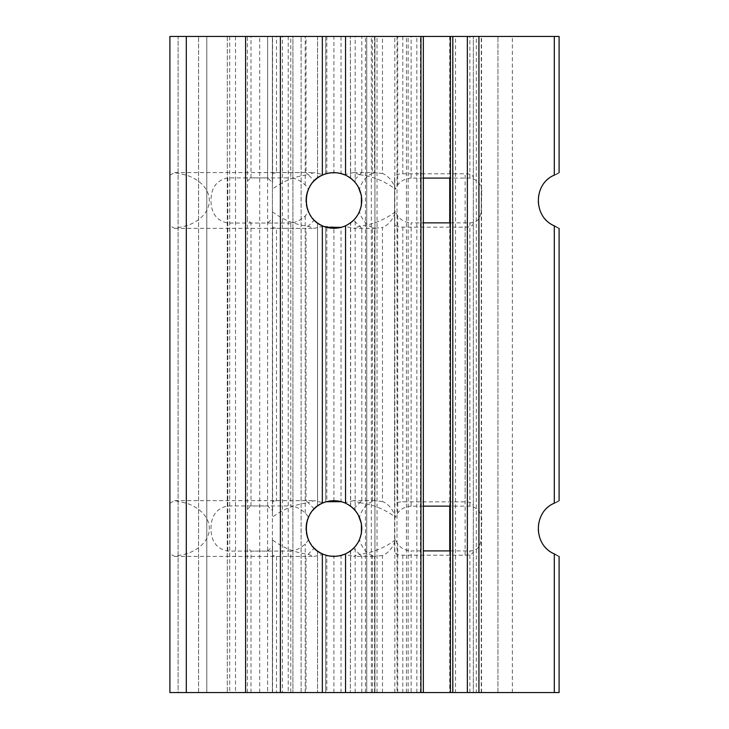 <?xml version="1.0" encoding="UTF-8"?>
<svg xmlns="http://www.w3.org/2000/svg" width="729" height="729" viewBox="0 0 729 729"><rect width="100%" height="100%" fill="white"/><g stroke="black" fill="none" stroke-linecap="round" stroke-linejoin="round"><path stroke-width="0.55" stroke-dasharray="3.65 2.73" d="M290.798 692.55L326.82 692.55L326.82 555.489A27.884 27.884 0 0 1 308.44 539.861A39.439 27.884 180 0 1 305.214 543.998C300.722 548.217 295.919 550.577 290.798 551.078L290.798 692.55L247.395 692.55L301.113 692.55L169.893 692.55L169.893 36.45L178.095 36.45L169.893 36.45L169.893 692.55L178.095 692.55L169.893 692.55L169.893 36.45L559.107 36.45M326.82 692.55L497.943 692.55L497.943 36.45L497.943 692.55L559.107 692.55M554.295 225.808C560.628 229.097 560.628 229.097 554.295 225.835C543.943 220.541 538.512 212.093 538.002 200.475C538.512 188.857 543.943 180.409 554.295 175.115C560.628 171.844 560.628 171.853 554.295 175.133M554.295 553.867C560.628 557.147 560.628 557.156 554.295 553.885C543.943 548.591 538.512 540.143 538.002 528.525C538.512 516.907 543.943 508.459 554.295 503.165C560.628 499.903 560.628 499.903 554.295 503.192M450.413 36.45L481.268 36.45L450.413 36.45M476.319 692.55L450.413 692.55L476.319 692.55L476.319 36.45M450.413 550.905L469.868 550.905C483.127 550.823 481.149 537.191 481.268 526.429C483.354 514.865 479.554 508.104 469.868 506.145L450.413 506.145M450.413 222.855L469.868 222.855C483.127 222.773 481.149 209.141 481.268 198.37C483.354 186.815 479.554 180.054 469.868 178.095L450.413 178.095M411.12 692.55L350.348 692.55L423.339 692.55L411.12 692.55L411.12 550.905L423.339 550.905M423.339 506.145L411.12 506.145L411.12 222.855L423.339 222.855M423.339 36.45L350.348 36.45L423.339 36.45M423.339 178.095L411.12 178.095L411.12 36.45M382.461 692.55L382.461 555.489A27.884 19.719 90 0 0 395.464 539.824L397.733 543.962C400.704 548.126 405.169 550.441 411.12 550.905M411.12 506.145C405.169 506.609 400.704 508.924 397.733 513.088L395.464 517.226A27.884 19.719 90 0 0 382.461 501.561L382.461 227.439A27.884 19.719 90 0 0 395.464 211.775L397.733 215.912C400.704 220.076 405.169 222.391 411.12 222.855M411.12 178.095C405.169 178.559 400.704 180.874 397.733 185.038L395.464 189.175A27.884 19.719 90 0 0 382.461 173.511L382.461 36.45M374.542 692.55L374.542 556.409L382.461 555.489M382.461 501.561L374.542 500.641L374.542 228.359L382.461 227.439M382.461 173.511L374.542 172.591L374.542 36.45M372.419 692.55L372.419 555.489L374.542 556.409L353.638 556.409L359.679 554.286L361.803 556.409L353.638 548.244L350.212 551.16M349.018 505.079L353.638 508.806L361.803 500.641L359.679 502.764L353.638 500.641L374.542 500.641L372.419 501.561L372.419 227.439L374.542 228.359L353.638 228.359L359.679 226.236L361.803 228.359L353.638 220.194L348.927 223.976M350.212 177.84L353.638 180.756L361.803 172.591L359.679 174.714L353.638 172.591L374.542 172.591L372.419 173.511L372.419 36.45M350.649 550.832L350.348 692.55L350.531 550.924M350.613 550.86L351.724 549.985M351.724 507.065L350.613 506.19M350.531 506.126L350.531 222.874M350.613 222.81L351.724 221.935M351.724 179.015L350.613 178.14M350.531 178.076L350.348 36.45L350.64 178.158M350.64 506.208L350.649 222.782M350.676 178.186L351.943 179.197M357.602 185.758L358.24 186.843M361.292 195.172L361.402 195.727M361.402 205.223L361.292 205.769M358.24 214.107L357.602 215.192M351.943 221.753L350.667 222.764M350.676 506.236L351.943 507.247M357.602 513.808L358.24 514.893M361.292 523.222L361.402 523.777M361.402 533.273L361.292 533.819M358.24 542.157L357.602 543.242M351.943 549.803L350.667 550.814M272.409 513.052L272.582 510.619L267.607 505.972L227.803 505.972C216.713 508.159 211.118 515.667 211 528.525C211.118 541.383 216.713 548.901 227.803 551.078L267.607 551.078L267.607 692.55L272.582 692.55L178.095 692.55L178.095 36.45L276.51 36.45L178.095 36.45L178.095 692.55L206.799 692.55L206.799 36.45L206.799 692.55L267.607 692.55L267.607 36.45L267.607 177.922L227.803 177.922C216.713 180.099 211.118 187.617 211 200.475C211.118 213.333 216.713 220.841 227.803 223.028L267.607 223.028L272.582 218.381L272.409 211.802L272.409 227.439L272.409 36.45L272.409 692.55L272.409 227.439L276.51 228.359L272.409 227.439L272.409 501.561L276.51 500.641L276.51 228.359L306.034 228.359L306.034 500.641L308.157 502.764C295.045 504.368 283.134 509.179 272.409 517.198L272.409 215.948M329.945 556.127L323.248 554.286L314.199 556.409L308.157 554.286L306.034 556.409L276.51 556.409L272.409 555.489L276.51 556.409L276.51 692.55L272.409 692.55L276.51 692.55M306.034 36.45L361.803 36.45L306.034 36.45L306.034 172.591L276.51 172.591L272.409 173.511L276.51 172.591L276.51 36.45M267.607 551.078L272.582 546.431L272.409 692.55L272.409 539.861C283.134 547.871 295.045 552.682 308.157 554.286L314.199 548.244M306.034 500.641L276.51 500.641L272.409 501.561L272.409 517.198M315.976 179.134L314.199 180.756L308.157 174.714C295.045 176.318 283.134 181.129 272.409 189.139L272.409 36.45L272.582 182.569L267.607 177.922M272.409 543.998L272.409 539.861M272.409 189.139L272.409 185.002M206.799 692.55L206.799 36.45L206.799 692.55M169.893 503.165L174.696 500.641L186.296 503.165A39.439 27.884 180 0 1 209.332 528.525A39.439 27.884 180 0 1 186.296 553.885L174.696 556.409L169.893 553.885M169.893 175.115L174.696 172.591L186.296 175.115A39.439 27.884 180 0 1 209.332 200.475A39.439 27.884 180 0 1 186.296 225.835L174.696 228.359L169.893 225.835M292.912 36.45L301.113 36.45L292.912 36.45L292.912 692.55L292.912 36.45M301.113 692.55L301.113 36.45L301.113 692.55M290.807 551.078L250.995 551.078L247.395 547.953L247.395 509.097L250.995 505.972L290.807 505.972M290.807 223.028L250.995 223.028L247.395 219.903L247.395 181.047L250.995 177.922L290.807 177.922M326.82 501.561A27.884 27.884 0 0 0 308.44 517.198A39.439 27.884 180 0 0 305.214 513.052C300.722 508.833 295.919 506.473 290.798 505.972L290.798 223.028C295.919 222.527 300.722 220.167 305.214 215.948A39.439 27.884 180 0 0 308.44 211.802A27.884 27.884 0 0 0 326.82 227.439L326.82 501.561L333.918 500.641L333.918 228.359L326.82 227.439M326.82 36.45L326.82 173.511A27.884 27.884 0 0 0 308.44 189.139A39.439 27.884 180 0 0 305.214 185.002C300.722 180.783 295.919 178.423 290.798 177.922L290.798 36.45M333.918 692.55L333.918 556.409L326.82 555.489M326.82 173.511L333.918 172.591L333.918 36.45M341.026 692.55L341.026 555.489L333.918 556.409M333.918 500.641L341.026 501.561L341.026 227.439L333.918 228.359M333.918 172.591L341.026 173.511L341.026 36.45M341.026 555.489A27.884 27.884 0 0 0 341.026 501.561M341.026 227.439A27.884 27.884 0 0 0 341.026 173.511M374.925 36.45L366.723 36.45L374.925 36.45L374.925 692.55L366.723 692.55L366.723 36.45L366.723 692.55L374.925 692.55L374.925 36.45M282.424 692.55L227.302 692.55L282.424 692.55L282.424 36.45L325.745 36.45L227.302 36.45L282.424 36.45M325.745 692.55L317.543 692.55L325.745 692.55L325.745 555.188L325.745 692.55M455.534 692.55L394.608 692.55L455.534 692.55L455.534 36.45L473.34 36.45L394.608 36.45L455.534 36.45M473.34 692.55L465.138 692.55L473.34 692.55L473.34 36.45L473.34 692.55M306.034 692.55L361.803 692.55L306.034 692.55L306.034 556.409M325.745 36.45L325.745 173.812L323.312 174.687L325.745 173.812L325.745 36.45M325.745 227.129L325.745 501.871L323.312 502.737L325.745 501.871L325.745 227.129L323.312 226.263L325.745 227.129M325.745 555.188L323.312 554.313L325.745 555.188M317.543 223.047A27.884 27.884 0 0 1 317.543 177.903A27.884 27.884 0 0 0 317.543 223.047L317.543 505.953A27.884 27.884 0 0 0 317.543 551.097A27.884 27.884 0 0 1 317.543 505.953L317.543 223.047M227.302 36.45L227.302 692.55L227.302 36.45M473.34 551.097C473.148 553.885 470.415 555.252 465.138 555.188L402.809 555.188C397.542 555.252 394.808 553.885 394.608 551.097L394.608 177.903C394.808 175.115 397.542 173.748 402.809 173.812L465.138 173.812C470.415 173.748 473.148 175.115 473.34 177.903M473.34 223.047C473.148 225.835 470.415 227.193 465.138 227.129L402.809 227.129C397.542 227.193 394.808 225.835 394.608 223.047L394.608 505.953C394.808 503.165 397.542 501.807 402.809 501.871L465.138 501.871C470.415 501.807 473.148 503.165 473.34 505.953M394.608 223.047L394.608 177.903M394.608 551.097L394.608 505.953M314.199 508.806L308.157 502.764L314.199 500.641L323.248 502.764L325.59 501.916M308.44 517.198L309.889 514.382M311.174 512.396L314.263 508.742M317.297 506.136L323.248 502.764M323.248 554.286L317.297 550.914M314.263 548.308L311.174 544.654M309.889 542.668L308.44 539.861M306.034 172.591L308.157 174.714L314.199 172.591L323.248 174.714L329.945 172.873M308.44 189.139L309.889 186.332M311.174 184.346L314.263 180.692M317.297 178.086L323.248 174.714M340.489 227.576L323.248 226.236L317.297 222.864M314.263 220.258L311.174 216.604M309.889 214.618L308.44 211.802M323.248 226.236L314.199 228.359L308.157 226.236L306.034 228.359M272.409 211.802C283.134 219.821 295.045 224.632 308.157 226.236L314.199 220.194L316.076 221.908M361.803 172.591L361.803 36.45M336.598 172.718L340.179 173.302M345.546 175.124L348.526 176.719M353.638 172.591L344.589 174.714L342.038 173.794M336.443 172.709L334.748 172.6M333.171 172.6L330.237 172.837M328.861 173.055L326.847 173.502M323.193 174.741L316.942 178.35M361.803 500.641L361.803 228.359M341.391 227.339L344.589 226.236L353.638 228.359M316.623 222.345L323.193 226.209M325.498 227.056L326.136 227.248M348.526 224.231L343.651 226.601M330.355 500.869L340.525 501.434M343.696 502.409L348.526 504.769M353.638 500.641L344.589 502.764L341.454 501.68M326.145 501.743L325.626 501.907M322.027 503.302L316.331 506.883M316.249 506.956L314.746 508.286M361.803 692.55L361.803 556.409M342.038 555.206L344.589 554.286L353.638 556.409M314.728 548.755L315.994 549.885M316.659 550.431L323.193 554.259M326.856 555.498L328.879 555.954M330.237 556.163L333.18 556.4M334.748 556.4L336.443 556.3M348.526 552.281L345.546 553.876M340.179 555.698L336.598 556.282M312.595 510.564L309.852 514.437M308.002 518.228L307.583 519.376M306.499 523.468L306.344 524.397M306.062 529.792L306.426 533.172M307.565 537.628L308.039 538.904M309.697 542.349L312.595 546.495M353.638 508.806L355.023 510.3M357.328 513.371L359.506 517.453M361.265 523.076L361.356 523.568M359.679 502.764C372.811 504.368 384.739 509.188 395.464 517.226M395.464 539.824C384.739 547.862 372.811 552.682 359.679 554.286M361.356 533.482L361.265 533.992M359.506 539.597L357.319 543.688M355.023 546.759L353.638 548.244M372.419 501.561A27.884 19.719 -90 0 0 359.415 517.226L357.848 514.218M357.702 513.972L356.335 511.94M355.907 511.375L352.134 507.411M350.111 505.826L344.589 502.764M372.419 555.489A27.884 19.719 -90 0 1 359.415 539.824L357.848 542.832M344.589 554.286L350.111 551.224M352.134 549.639L355.907 545.675M356.335 545.11L357.702 543.078M314.199 180.756L313.607 181.366M312.595 182.514L309.852 186.387M308.012 190.169L307.583 191.326M306.499 195.418L306.344 196.338M306.062 201.742L306.426 205.113M307.565 209.578L308.039 210.863M309.697 214.29L312.595 218.436M313.534 219.502L314.199 220.194M353.638 180.756L355.023 182.241M357.328 185.312L359.506 189.403M361.265 195.026L361.356 195.518M359.679 174.714C372.811 176.318 384.739 181.138 395.464 189.175M395.464 211.775C384.739 219.812 372.811 224.632 359.679 226.236M361.356 205.432L361.265 205.942M359.506 211.547L357.319 215.638M355.023 218.7L353.638 220.194M372.419 173.511A27.884 19.719 -90 0 0 359.415 189.175L357.848 186.168M357.702 185.922L356.335 183.89M355.907 183.325L352.134 179.361M350.111 177.776L344.589 174.714M372.419 227.439A27.884 19.719 -90 0 1 359.415 211.775L357.848 214.782M344.589 226.236L350.111 223.174M352.134 221.589L355.907 217.625M356.335 217.06L357.702 215.028M355.151 692.55L355.151 546.604L359.415 539.824M359.415 189.175L355.151 182.396L355.151 36.45M359.415 517.226L355.151 510.446L355.151 218.554L359.415 211.775M481.541 692.55L481.541 36.45M512.359 692.55L512.359 36.45M554.295 175.115L554.295 36.45M554.295 503.165L554.295 225.835M554.295 692.55L554.295 553.885M452.8 692.55L452.8 36.45M469.868 692.55L469.868 550.905M469.868 506.145L469.868 222.855M469.868 178.095L469.868 36.45M397.733 692.55L397.733 543.962M397.733 513.088L397.733 215.912M397.733 185.038L397.733 36.45M371.343 692.55L371.343 36.45M394.836 692.55L394.836 36.45M406.436 692.55L406.436 36.45M420.943 692.55L420.943 36.45M198.598 692.55L198.598 36.45L198.598 692.55M227.803 551.078L227.803 177.922M267.607 505.972L267.607 223.028M227.803 505.972L227.803 223.028M186.296 692.55L186.296 553.885M186.296 503.165L186.296 225.835M186.296 175.115L186.296 36.45M259.697 692.55L259.697 36.45M250.995 692.55L250.995 551.078M250.995 505.972L250.995 223.028M250.995 177.922L250.995 36.45M305.214 692.55L305.214 543.998M305.214 513.052L305.214 215.948M305.214 185.002L305.214 36.45M365.439 692.55L365.439 36.45M377.039 692.55L377.039 36.45M416.842 692.55L416.842 36.45M408.14 692.55L408.14 36.45M317.543 36.45L317.543 177.903L317.543 36.45M317.543 551.097L317.543 692.55L317.543 551.097M235.503 36.45L235.503 692.55M229.708 36.45L229.708 692.55M288.228 36.45L288.228 692.55M465.138 555.188L465.138 173.812M465.138 227.129L465.138 501.871M402.809 36.45L402.809 173.812M402.809 227.129L402.809 501.871M402.809 555.188L402.809 692.55M397.013 36.45L397.013 692.55M449.729 36.45L449.729 178.095M449.729 222.855L449.729 506.145M449.729 550.905L449.729 692.55M481.268 692.55L481.268 36.45M272.582 692.55L272.582 546.431M272.582 510.619L272.582 218.381M272.582 182.569L272.582 36.45M247.395 692.55L247.395 547.953M247.395 509.097L247.395 219.903M247.395 181.047L247.395 36.45M420.442 692.55L420.442 36.45M174.696 556.409L314.199 556.409M174.696 500.641L314.199 500.641M174.696 228.359L314.199 228.359M174.696 172.591L314.199 172.591"/><path stroke-width="1.09" d="M554.295 503.165C560.628 499.903 560.628 499.903 554.295 503.192C533.081 511.822 533.081 545.228 554.295 553.867C560.628 557.147 560.628 557.156 554.295 553.885M559.107 556.409L559.107 692.55L169.893 692.55L169.893 36.45L423.339 36.45L423.339 692.55M554.295 175.115C560.628 171.844 560.628 171.853 554.295 175.133C533.081 183.772 533.081 217.178 554.295 225.808C560.628 229.097 560.628 229.097 554.295 225.835M559.107 172.591L559.107 36.45L423.339 36.45M423.339 550.905L450.413 550.905M423.339 222.855L450.413 222.855M450.413 506.145L423.339 506.145M450.413 178.095L423.339 178.095M351.724 549.985L353.583 548.29M351.943 549.803L355.151 546.604M355.151 510.446L351.943 507.247M353.583 508.751L351.724 507.065M351.724 221.935L353.583 220.24M351.943 221.753L355.151 218.554M355.151 182.396L351.943 179.197M353.583 180.701L351.724 179.015M353.911 181.038L355.005 182.223M355.369 182.66L357.602 185.758M358.24 186.843L361.292 195.172M361.402 195.727L361.402 205.223M361.292 205.769L359.525 211.51M359.479 211.62L358.24 214.107M357.602 215.192L355.369 218.29M355.005 218.727L353.911 219.912M353.911 509.088L355.005 510.273M355.369 510.71L357.602 513.808M358.24 514.893L361.292 523.222M361.402 523.777L361.402 533.273M361.292 533.819L359.525 539.56M359.479 539.67L358.24 542.157M357.602 543.242L355.369 546.34M355.005 546.777L353.911 547.962M361.356 195.518L361.803 200.475C361.302 188.875 355.88 180.428 345.546 175.124C337.809 171.862 330.082 171.853 322.346 175.106C301.05 183.708 301.05 217.242 322.346 225.844C330.082 229.097 337.809 229.088 345.546 225.817C355.88 220.523 361.302 212.075 361.803 200.475L361.356 205.432M361.356 523.568L361.803 528.525C361.302 516.925 355.88 508.478 345.546 503.183C337.809 499.912 330.082 499.903 322.346 503.156C301.05 511.758 301.05 545.292 322.346 553.894C330.082 557.147 337.809 557.138 345.546 553.876C355.88 548.572 361.302 540.125 361.803 528.525L361.356 533.482M317.543 177.903L319.985 176.318L317.543 177.903M320.35 176.117L323.312 174.687L320.35 176.117M317.543 505.953L319.995 504.368L317.543 505.953M320.359 504.167L323.312 502.737L320.359 504.167M323.312 226.263L320.35 224.833L323.312 226.263M319.985 224.632L317.543 223.047L319.985 224.632M323.312 554.313L320.359 552.892L323.312 554.313M319.995 552.682L317.543 551.097L319.995 552.682M309.889 514.382L311.174 512.396M314.263 508.742L317.297 506.136M317.297 550.914L314.263 548.308M311.174 544.654L309.889 542.668M309.889 186.332L311.174 184.346M314.263 180.692L317.297 178.086M317.297 222.864L314.263 220.258M311.174 216.604L309.889 214.618M329.945 172.873L336.598 172.718M340.179 173.302L345.546 175.124L345.546 36.45M348.526 176.719L350.212 177.84M342.038 173.794L336.443 172.709M334.748 172.6L333.171 172.6M330.237 172.837L328.861 173.055M326.847 173.502L323.193 174.741M316.942 178.35L315.976 179.134M316.076 221.908L316.623 222.345M323.193 226.209L325.498 227.056M326.136 227.248L341.391 227.339M343.651 226.601L340.489 227.576M325.59 501.916L330.355 500.869M340.525 501.434L343.696 502.409M348.526 504.769L349.018 505.079M341.454 501.68L326.145 501.743M325.626 501.907L322.027 503.302M314.746 508.286L312.595 510.564M312.595 546.495L314.728 548.755M315.994 549.885L316.659 550.431M323.193 554.259L326.856 555.498M328.879 555.954L330.237 556.163M333.18 556.4L334.748 556.4M336.443 556.3L342.038 555.206M350.212 551.16L348.526 552.281M345.546 692.55L345.546 553.876L340.179 555.698M336.598 556.282L329.945 556.127M309.852 514.437L308.002 518.228M307.583 519.376L306.499 523.468M306.344 524.397L306.062 529.792M306.426 533.172L307.565 537.628M308.039 538.904L309.697 542.349M355.023 510.3L357.328 513.371M359.506 517.453L361.265 523.076M361.265 533.992L359.506 539.597M357.319 543.688L355.023 546.759M356.335 511.94L355.907 511.375M352.134 507.411L350.111 505.826M350.111 551.224L352.134 549.639M355.907 545.675L356.335 545.11M313.607 181.366L312.595 182.514M309.852 186.387L308.012 190.169M307.583 191.326L306.499 195.418M306.344 196.338L306.062 201.742M306.426 205.113L307.565 209.578M308.039 210.863L309.697 214.29M312.595 218.436L313.534 219.502M355.023 182.241L357.328 185.312M359.506 189.403L361.265 195.026M361.265 205.942L359.506 211.547M357.319 215.638L355.023 218.7M356.335 183.89L355.907 183.325M352.134 179.361L350.111 177.776M350.111 223.174L352.134 221.589M355.907 217.625L356.335 217.06M554.295 692.55L554.295 553.867M554.295 503.192L554.295 225.808M554.295 175.133L554.295 36.45M478.935 692.55L478.935 36.45M467.353 692.55L467.353 36.45M452.8 692.55L452.8 36.45M420.943 692.55L420.943 36.45M345.546 503.183L345.546 225.817M322.346 692.55L322.346 553.894M322.346 503.156L322.346 225.844M322.346 175.106L322.346 36.45M280.392 692.55L280.392 36.45M245.6 692.55L245.6 36.45M186.296 692.55L186.296 36.45M449.729 178.095L449.729 222.855M449.729 506.145L449.729 550.905M559.107 228.359L559.107 500.641M450.413 36.45L450.413 692.55"/></g></svg>
